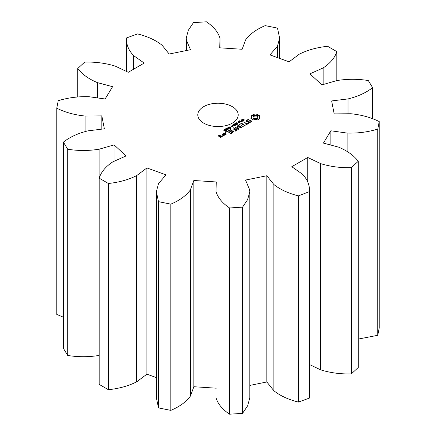 <?xml version="1.0" encoding="UTF-8"?>
<svg xmlns="http://www.w3.org/2000/svg" width="436" height="436" viewBox="0 0 436 436"><rect width="100%" height="100%" fill="white"/><g stroke="black" fill="none" stroke-linecap="round" stroke-linejoin="round"><path stroke-width="0.65" d="M108.406 183.491L108.406 389.713L99.179 384.389L99.179 178.161L108.406 183.491C119.159 182.335 128.587 179.703 136.686 175.588L146.921 167.947L166.034 174.88L158.551 183.518L156.366 191.622L158.497 201.661L170.814 204.146C179.637 200.418 186.15 195.682 190.358 189.943L193.84 180.499L216.267 181.959L216.022 191.617C217.907 197.748 222.436 203.203 229.603 207.972L242.569 207.127L247.632 199.59L249.806 191.622L249.501 189.437L245.539 180.052L266.843 175.746L273.879 184.51C280.19 189.567 288.365 193.344 298.409 195.846L309.456 191.622L309.456 398.068L309.456 191.84C309.909 185.529 307.56 179.637 302.41 174.16L291.788 166.699L307.745 157.483L320.667 163.62C330.156 166.59 340.363 167.947 351.291 167.686L358.228 161.309C353.896 155.51 347.35 150.791 338.598 147.145L323.419 143.084L330.875 130.784L347.127 133.073C357.907 133.378 368.12 132.043 377.772 129.072L379.233 121.584C370.971 117.448 361.526 114.832 350.898 113.742L334.172 113.889L331.643 100.934L348.004 98.928C357.945 96.498 366.147 92.737 372.606 87.641L368.3 80.529C357.743 78.872 347.269 78.883 336.875 80.567L321.915 84.884L309.909 73.848L323.136 67.94C330.27 63.264 334.832 57.819 336.821 51.612L327.594 46.287C316.841 47.437 307.413 50.069 299.314 54.184L289.079 61.825L269.966 54.892L277.449 46.254L279.634 38.15L277.503 28.111L265.186 25.626C256.363 29.354 249.85 34.09 245.642 39.829L242.16 49.273L219.733 47.813L219.978 38.155C218.093 32.024 213.564 26.569 206.397 21.8L193.431 22.645L188.368 30.182L186.194 38.15L186.499 40.335L190.461 49.72L169.157 54.026L162.121 45.262C155.81 40.205 147.635 36.428 137.591 33.926L126.544 37.932L126.544 71.477M126.544 37.932C126.091 44.243 128.44 50.135 133.59 55.612L144.212 63.073L128.255 72.289L115.333 66.152C105.844 63.182 95.637 61.825 84.709 62.086L77.772 68.463C82.104 74.262 88.65 78.981 97.402 82.627L112.581 86.688L105.125 98.988L88.873 96.699C78.093 96.394 67.88 97.729 58.228 100.7L56.767 108.188C65.029 112.325 74.474 114.941 85.102 116.031L101.828 115.883L104.357 128.838L87.996 130.844C78.055 133.274 69.853 137.035 63.394 142.131L67.7 149.243C78.257 150.9 88.731 150.889 99.125 149.205L114.085 144.888L126.091 155.925L112.864 161.832C105.73 166.508 101.168 171.953 99.179 178.161M108.406 389.713C119.159 388.563 128.587 385.931 136.686 381.816L136.686 175.588M136.686 381.816L146.921 374.175L156.366 377.603M156.366 191.622L156.366 397.85L158.497 407.889L170.814 410.374C179.637 406.646 186.15 401.91 190.358 396.171L193.84 386.727L216.267 388.187M216.022 397.839L216.022 397.845C217.907 403.976 222.436 409.431 229.603 414.2L242.569 413.355L247.632 405.818L249.806 397.85L249.806 191.622M249.806 385.419L266.843 381.974L273.879 390.738C280.19 395.795 288.365 399.572 298.409 402.074L309.456 398.068M309.456 364.523L320.667 369.848C330.156 372.818 340.363 374.175 351.291 373.914L358.228 367.537L358.228 161.309M358.228 339.083L377.772 335.3L379.233 327.812L379.233 121.584M56.767 108.188L56.767 314.416L63.394 317.206M63.394 142.131L63.394 348.359L67.7 355.471C78.257 357.128 88.731 357.117 99.125 355.433L99.179 355.422M203.71 123.137A20.209 11.668 0 0 0 225.734 125.666A20.209 11.668 0 0 0 238.209 114.886A20.209 11.668 0 0 0 218 103.218A20.209 11.668 0 0 0 197.791 114.886A20.209 11.668 0 0 0 203.71 123.137M260.041 118.456L259.48 117.273L260.041 116.085L257.518 114.63L255.469 114.957L253.42 114.63L250.896 116.085L251.463 117.273L250.896 118.456L253.42 119.911L255.469 119.584L257.523 119.911L260.041 118.456M242.334 120.123L241.735 119.682L242.912 118.979L243.212 119.148L242.307 119.399L242.144 119.846L243.675 119.562L244.291 120.004L243.201 120.658L242.917 120.494L243.882 119.84L242.334 120.123M242.045 119.644L242.144 120.102M244.111 120.26L244.111 119.682L244.291 120.004M243.975 120.352L243.882 119.84M241.43 121.453L240.874 121.017L241.468 120.461L241.037 119.938L242.83 120.974L241.43 121.453M239.974 122.62L238.181 121.584L240.934 121.851L239.549 120.794L241.348 121.829L238.732 121.644L239.974 122.62M237.903 122.778L238.656 122.342L237.903 122.778M235.99 123.895L235.217 123.448L236.149 122.783L237.108 122.767L238.018 123.508L236.759 124.336L236.476 124.173L237.691 123.519L236.617 122.908L235.576 123.383L236.71 123.481L235.99 123.895M237.413 124.135L237.691 123.519M251.676 121.099L250.537 120.44L247.201 121.361L246.607 121.017L246.858 120.472L248.716 119.867L248.934 119.649L248.558 119.524L246.296 120.303L245.92 121.121L247.07 121.786L250.406 120.87L250.994 121.213L250.744 121.753L248.885 122.358L248.667 122.576L249.043 122.701L251.294 121.944L251.676 121.099M248.297 123.17L247.212 123.797L243.511 121.911L246.776 124.047L245.691 124.925L248.733 123.421L248.297 123.17L248.297 123.671M245.119 125.508L241.626 123.246L239.015 124.751L241.408 123.622L242.721 124.38L241.201 125.508L243.157 124.631L244.46 125.383L242.503 126.767L245.114 125.257M234.612 125.721L233.047 124.549L233.315 124.391L235.184 125.034L234.061 123.96L234.323 123.813L236.595 124.571L234.481 124.069L235.604 125.148L235.358 125.285L233.478 124.631L234.612 125.721M232.65 126.849L230.851 125.813L231.974 126.184L232.868 125.666L232.225 125.023L234.023 126.059L233.08 125.791L232.181 126.309L232.65 126.849M230.568 127.012L231.32 126.576L230.568 127.012M229.832 128.249L228.426 127.437L228.666 127.034L229.369 126.898L230.775 127.71L229.832 128.249M228.426 127.437L228.666 127.034L228.666 127.726M228.262 129.16L226.856 128.342L227.799 127.803L228.655 128.119L229.211 128.615L228.262 129.16L228.905 128.767L228.704 128.451L227.799 127.993L227.156 128.195L228.279 128.969M226.856 128.342L227.102 127.939L227.102 128.631M226.17 129.606L225.265 129.187L226.23 128.576L226.48 128.718L225.657 129.04L225.766 129.388L226.611 129.274L226.769 129.895L227.815 129.552L226.911 130.086L226.17 129.606M225.592 129.993L225.63 129.585M226.513 129.65L226.627 130.081M237.767 126.974L241.413 127.514L241.718 127.219L238.247 125.214L237.811 125.464L240.481 127.007L237.124 126.604L237.827 128.549L234.699 126.996L238.187 129.263L238.699 129.089L237.767 126.974L238.41 129.263M235.118 131.28L237.288 129.775L233.369 127.764L234.89 128.898L233.374 130.032L235.326 129.149L236.634 129.906L234.688 131.029L235.118 131.28M233.996 131.928L230.524 129.672L230.088 129.923L233.554 131.923L233.985 131.672M224.257 130.609L223.663 130.124L224.529 129.612L225.946 130.429L225.325 131.089L225.652 130.506L225.39 130.151L224.257 130.609M223.93 130.484L223.663 130.146M225.401 131.062L225.652 130.506M226.061 132.833L225.189 132.62L226.061 132.408L226.061 132.833L226.061 132.408M230.459 133.972L232.622 132.468L229.134 130.457L226.54 131.71L226.971 131.955L228.916 130.833L230.23 131.59L228.709 132.718L230.666 131.841L231.974 132.593L230.023 133.721L230.459 133.972M222.812 134.108L224.567 135.122L226.279 134.135L224.518 133.122L222.812 133.863M224.169 135.591L221.989 134.337L222.867 135.089L222.791 135.847L222.235 135.83L222.197 136.179L223.385 136.048L223.45 135.427L224.169 135.591M222.251 136.702L221.172 135.83L219.69 136.446L218.839 135.956L220.278 135.569L219.897 135.095L218.191 135.836L220.545 137.444L222.251 136.702M146.921 374.175L146.921 167.947M114.085 161.287L114.085 144.888M99.125 355.433L99.125 149.205M67.7 355.471L67.7 149.243M158.497 407.889L158.497 201.661M170.814 410.374L170.814 204.146M190.358 396.171L190.358 189.943M193.84 386.727L193.84 180.499M101.828 129.149L101.828 115.883M85.102 131.459L85.102 116.031M229.603 414.2L229.603 207.972M242.569 413.355L242.569 207.127M266.843 381.974L266.843 175.746M97.402 97.898L97.402 82.627M273.879 390.738L273.879 184.51M77.772 96.917L77.772 68.463M298.409 402.074L298.409 195.846M307.745 181.997L307.745 157.483M133.59 69.204L133.59 55.612M320.667 369.848L320.667 163.62M351.291 373.914L351.291 167.686M330.875 145.079L330.875 130.784M186.499 50.522L186.499 40.335M347.127 151.368L347.127 133.073M377.772 335.3L377.772 129.072M219.978 47.829L219.978 38.161L219.978 47.829M348.004 113.769L348.004 98.928M372.606 118.794L372.606 87.641M277.449 57.607L277.449 46.254M323.136 84.529L323.136 67.94M336.821 80.578L336.821 51.612M259.698 118.81L259.48 117.273M259.622 117.878L259.622 118.706M259.698 116.559L257.518 115.453L255.469 115.78L253.42 115.453L251.245 116.559M259.594 115.627L259.594 116.45M259.017 115.224L259.017 116.052M258.319 114.891L258.319 115.714M257.518 114.63L257.518 115.453M256.526 114.875L256.526 115.698M255.469 114.957L255.469 115.78M254.417 114.875L254.417 115.698M253.42 114.63L253.42 115.453M252.624 114.891L252.624 115.714M251.321 117.878L251.245 118.81M251.926 115.224L251.926 116.052M251.463 117.273L251.321 118.706M251.343 115.627L251.343 116.45M241.037 119.938L241.037 120.211M241.468 120.461L241.239 121.094L242.389 121.23M238.476 121.415L238.476 121.753M235.576 123.383L235.576 123.655M237.587 123.791L238.018 124.331M251.376 121.753L250.994 121.53M250.537 120.44L250.537 120.946M247.201 121.361L247.201 121.753M246.607 121.017L246.607 121.519M248.885 122.358L248.885 122.647M249.986 122.189L249.986 122.56M250.744 121.753L250.744 122.26M248.558 119.524L248.558 119.895M250.994 121.213L250.945 122.145M247.305 119.72L247.305 120.216M246.645 120.925L246.22 121.295M246.296 120.303L246.296 121.126M247.212 123.797L247.212 124.298M243.953 121.916L243.953 122.418M246.776 124.047L246.776 124.549M241.626 123.246L241.626 123.748M241.201 123.246L241.201 123.742M244.46 125.383L244.46 125.89M242.721 124.38L242.721 124.881M233.478 124.631L233.478 124.974M233.315 124.391L233.315 124.81M234.481 124.069L234.481 124.364M234.323 123.813L234.323 124.216M231.091 125.677L231.091 125.955M232.181 126.309L232.181 126.582M231.974 126.184L231.974 126.462M232.225 125.023L232.225 125.296M227.565 129.405L227.565 129.814L227.554 129.416M225.592 129.176L225.592 129.568M238.247 125.214L238.247 125.715M235.146 127.001L235.146 127.508M237.827 128.549L237.827 129.056M240.481 127.007L240.481 127.377M237.124 126.604L237.124 126.963M237.767 127.432L237.32 127.399M237.429 126.56L237.429 127.383M233.81 127.77L233.81 128.277M236.634 129.906L236.634 130.408M234.89 128.898L234.89 129.399M230.524 129.672L230.524 130.173M225.407 130.696L225.783 130.969M225.695 132.326L225.695 132.909M225.33 132.408L225.33 132.833M229.134 130.457L229.134 130.958M231.974 132.593L231.974 133.1M228.709 130.457L228.709 130.953M230.23 131.59L230.23 132.092M224.093 133.122L224.093 133.618M224.518 133.122L224.518 133.623M223.417 135.732L222.867 135.416M222.42 134.332L222.42 134.833M222.867 135.089L222.834 136.206M222.791 135.847L222.791 136.206M222.235 135.83L222.235 136.179M221.172 135.83L221.172 136.332M220.747 135.836L220.747 136.337M219.69 136.446L219.69 136.948M218.839 135.956L218.839 136.457M219.472 135.095L219.472 135.591M219.897 135.095L219.897 135.569M257.218 119.104L255.469 119.524L253.719 119.104L252.994 118.096L253.174 116.734L253.719 116.259L256.401 115.949L257.763 116.734L257.763 118.636L257.218 119.104L257.218 118.281L256.401 118.597L256.401 119.42M256.401 118.597L255.469 118.701L255.469 119.524M255.469 118.701L254.537 118.597L254.537 119.42M254.537 118.597L253.719 118.281L253.719 119.104M253.719 118.281L253.174 117.807L253.174 118.636M253.174 117.807L252.994 117.273M257.949 117.273L257.763 118.636M257.763 117.807L257.218 118.281M242.389 120.99L241.473 120.696M228.726 127.285L229.843 128.064L230.475 127.862L229.113 127.067L228.753 127.792M230.475 128.146L230.453 127.715M227.156 128.195L227.183 128.696M228.905 129.051L228.884 128.62M224.622 130.435L225.112 129.983L223.962 130.108L224.622 130.626M224.131 129.884L223.962 130.5M225.221 130.048L225.221 130.38M225.625 134.261L224.785 134.746L223.461 133.983L224.3 133.498L225.625 134.261L225.625 134.751M224.785 134.746L224.785 135.122M223.461 133.983L223.461 134.484M221.602 136.582L220.763 137.068L220.126 136.697L220.965 136.212L221.602 136.582L221.602 137.078M220.763 137.068L220.763 137.444M220.126 136.697L220.126 137.198M241.838 119.48L241.838 119.944M242.105 119.279L242.105 119.551M242.045 119.747L242.045 120.064M241.228 120.598L241.228 120.886M235.424 123.192L235.424 123.568M237.587 122.968L237.587 123.301M237.691 123.568L237.691 123.977M230.219 127.214L230.219 127.508M228.655 128.119L228.655 128.413M225.358 128.996L225.358 129.41M225.581 128.816L225.581 129.563M227.429 129.623L227.429 129.906M226.513 129.726L226.502 129.339M223.935 129.77L223.935 130.489M225.652 131.345L225.652 130.931M225.407 129.874L225.407 130.162M225.783 130.146L225.783 130.827M241.239 121.094L241.239 121.399M241.195 120.979L241.195 121.377M228.927 127.601L228.927 127.901M228.726 127.388L228.726 127.77M229.227 127.792L229.227 128.064M227.358 128.506L227.358 128.805M227.156 128.293L227.156 128.674M227.657 128.696L227.657 128.969M186.194 38.15L186.194 50.581M279.634 38.15L279.634 58.397M243.98 120.799L243.98 119.976M242.035 120.521L242.035 119.698M237.696 124.369L237.696 123.546M226.507 130.517L226.507 129.688M228.72 128.162L228.72 127.334M230.486 128.636L230.486 127.813M227.151 129.067L227.151 128.244M228.916 129.541L228.916 128.718M223.962 130.925L223.962 130.097"/></g></svg>
